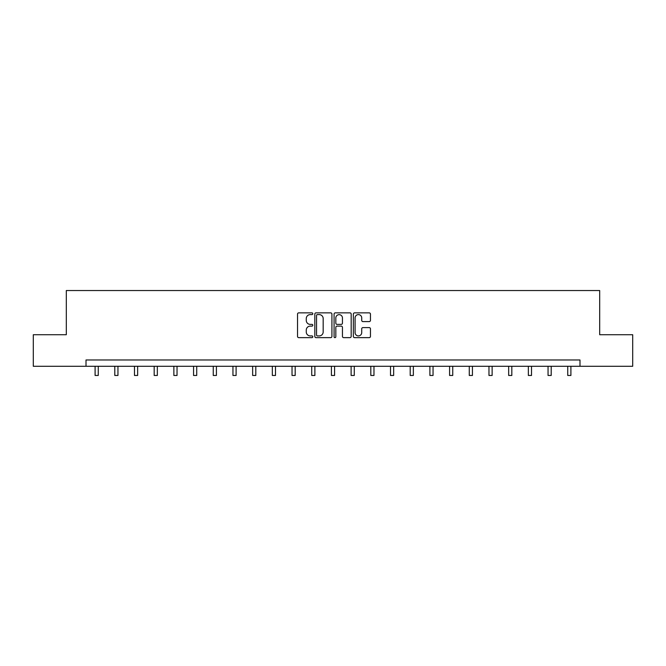 <?xml version="1.0" encoding="UTF-8"?>
<svg xmlns="http://www.w3.org/2000/svg" width="666" height="666" viewBox="0 0 666 666"><rect width="100%" height="100%" fill="white"/><g stroke="black" fill="none" stroke-linecap="round" stroke-linejoin="round"><path stroke-width="1" d="M312.804 313.728A0.866 0.866 0 0 0 311.938 312.862L298.768 312.862A1.24 1.24 0 0 0 297.527 314.102L297.527 336.405A1.24 1.24 0 0 0 298.768 337.645L311.938 337.645A0.866 0.866 0 0 0 312.804 336.78A0.866 0.866 0 0 0 311.938 335.914L310.231 335.914A3.963 3.963 0 0 1 306.268 331.943L306.268 330.086A3.963 3.963 0 0 1 310.231 326.124L311.938 326.124A0.866 0.866 0 0 0 312.804 325.258A0.866 0.866 0 0 0 311.938 324.384L310.231 324.384A3.963 3.963 0 0 1 306.268 320.421L306.268 318.564A3.963 3.963 0 0 1 310.231 314.602L311.938 314.602A0.866 0.866 0 0 0 312.804 313.728M369.214 321.603A1.24 1.24 0 0 0 370.454 320.363L370.454 314.102A1.24 1.24 0 0 0 369.214 312.862L354.595 312.862A1.24 1.24 0 0 0 353.355 314.102L353.355 336.405A1.24 1.24 0 0 0 354.595 337.645L369.214 337.645A1.24 1.24 0 0 0 370.454 336.405L370.454 328.846A1.24 1.24 0 0 0 369.214 327.605L362.953 327.605A1.24 1.24 0 0 0 361.721 328.846L361.721 332.6A3.313 3.313 0 0 1 358.4 335.914A3.313 3.313 0 0 1 355.086 332.6L355.086 317.915A3.313 3.313 0 0 1 358.4 314.602A3.313 3.313 0 0 1 361.721 317.915L361.721 320.363A1.24 1.24 0 0 0 362.953 321.603L369.214 321.603M86.006 366.283L33.3 366.283L33.3 334.723L66.309 334.723L66.309 290.534L599.691 290.534L599.691 334.723L632.7 334.723L632.7 366.283L579.994 366.283L579.994 359.973L86.006 359.973L86.006 366.283L579.994 366.283M331.918 314.102A1.24 1.24 0 0 0 330.677 312.862L316.059 312.862A1.24 1.24 0 0 0 314.818 314.102L314.818 336.405A1.24 1.24 0 0 0 316.059 337.645L330.677 337.645A1.24 1.24 0 0 0 331.918 336.405L331.918 314.102M335.323 312.862L349.941 312.862A1.24 1.24 0 0 1 351.182 314.102L351.182 336.405A1.24 1.24 0 0 1 349.941 337.645L343.689 337.645A1.24 1.24 0 0 1 342.449 336.405L342.449 327.364A1.24 1.24 0 0 0 341.208 326.124L337.054 326.124A1.24 1.24 0 0 0 335.822 327.364L335.822 336.78A0.866 0.866 0 0 1 334.948 337.645A0.866 0.866 0 0 1 334.082 336.78L334.082 314.102A1.24 1.24 0 0 1 335.323 312.862M317.416 314.602A0.866 0.866 0 0 0 316.55 315.468L316.55 335.048A0.866 0.866 0 0 0 317.416 335.914L319.214 335.914A3.963 3.963 0 0 0 323.176 331.943L323.176 318.564A3.963 3.963 0 0 0 319.214 314.602L317.416 314.602M342.449 317.973A3.313 3.313 0 0 0 339.136 314.66A3.313 3.313 0 0 0 335.822 317.973L335.822 323.152A1.24 1.24 0 0 0 337.054 324.384L341.208 324.384A1.24 1.24 0 0 0 342.449 323.152L342.449 317.973M95.096 366.283L95.096 375.466L98.252 375.466L98.252 366.283M114.793 366.283L114.793 375.466L117.949 375.466L117.949 366.283M134.482 366.283L134.482 375.466L137.637 375.466L137.637 366.283M154.179 366.283L154.179 375.466L157.334 375.466L157.334 366.283M173.868 366.283L173.868 375.466L177.031 375.466L177.031 366.283M193.565 366.283L193.565 375.466L196.72 375.466L196.72 366.283M213.262 366.283L213.262 375.466L216.417 375.466L216.417 366.283M232.95 366.283L232.95 375.466L236.105 375.466L236.105 366.283M252.647 366.283L252.647 375.466L255.802 375.466L255.802 366.283M272.344 366.283L272.344 375.466L275.499 375.466L275.499 366.283M292.033 366.283L292.033 375.466L295.188 375.466L295.188 366.283M311.73 366.283L311.73 375.466L314.885 375.466L314.885 366.283M331.418 366.283L331.418 375.466L334.582 375.466L334.582 366.283M351.115 366.283L351.115 375.466L354.27 375.466L354.27 366.283M370.812 366.283L370.812 375.466L373.967 375.466L373.967 366.283M390.501 366.283L390.501 375.466L393.656 375.466L393.656 366.283M410.198 366.283L410.198 375.466L413.353 375.466L413.353 366.283M429.895 366.283L429.895 375.466L433.05 375.466L433.05 366.283M449.583 366.283L449.583 375.466L452.738 375.466L452.738 366.283M469.28 366.283L469.28 375.466L472.435 375.466L472.435 366.283M488.969 366.283L488.969 375.466L492.132 375.466L492.132 366.283M508.666 366.283L508.666 375.466L511.821 375.466L511.821 366.283M528.363 366.283L528.363 375.466L531.518 375.466L531.518 366.283M548.051 366.283L548.051 375.466L551.207 375.466L551.207 366.283M567.748 366.283L567.748 375.466L570.904 375.466L570.904 366.283"/></g></svg>
